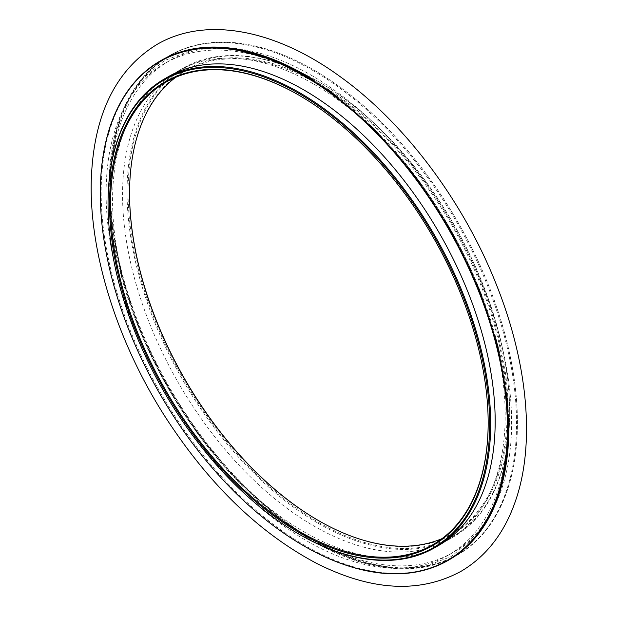 <?xml version="1.0" encoding="UTF-8"?>
<svg xmlns="http://www.w3.org/2000/svg" width="617" height="617" viewBox="0 0 617 617"><rect width="100%" height="100%" fill="white"/><g stroke="black" fill="none" stroke-linecap="round" stroke-linejoin="round"><path stroke-width="0.46" stroke-dasharray="3.08 2.31" d="M299.106 534.222A270.555 156.209 60 0 1 108.052 203.294M439.142 545.166A270.555 156.209 60 0 1 168.588 388.957A270.555 156.209 60 0 1 168.588 76.547M303.988 545.983A288.239 166.413 60 0 1 100.301 193.183M313.883 80.21A288.239 166.413 60 0 1 508.609 417.2M449.114 559.827A288.239 166.413 60 0 1 160.875 393.407A288.239 166.413 60 0 1 160.875 60.582M306.803 77.418A283.82 163.867 60 0 1 492.219 327.527A283.82 163.867 60 0 1 448.713 554.953A283.82 163.867 60 0 1 164.893 391.093A283.82 163.867 60 0 1 164.893 63.366A283.82 163.867 60 0 1 306.803 77.418M310.929 75.043A283.82 163.867 60 0 1 496.346 325.144A283.82 163.867 60 0 1 452.839 552.57A283.82 163.867 60 0 1 169.019 388.71A283.82 163.867 60 0 1 169.019 60.983A283.82 163.867 60 0 1 310.929 75.043M312.734 70.384A288.239 166.413 60 0 1 501.035 324.388A288.239 166.413 60 0 1 456.85 555.362A288.239 166.413 60 0 1 168.611 388.941A288.239 166.413 60 0 1 168.611 56.108A288.239 166.413 60 0 1 312.734 70.384M313.613 540.577A288.239 166.413 -120 0 0 457.737 554.853A288.239 166.413 -120 0 0 517.432 422.9A288.239 166.413 -120 0 0 313.621 69.883A288.239 166.413 -120 0 0 313.613 69.875A288.239 166.413 -120 0 0 169.498 55.599A288.239 166.413 -120 0 0 125.313 286.573A288.239 166.413 -120 0 0 313.613 540.577M313.868 540.137A287.884 166.212 -120 0 0 517.432 422.606A287.884 166.212 -120 0 0 313.868 70.022A287.884 166.212 -120 0 0 110.304 187.553A287.884 166.212 -120 0 0 313.868 540.137M313.868 84.174A270.555 156.209 60 0 1 490.615 322.591A270.555 156.209 60 0 1 449.145 539.389A270.555 156.209 60 0 1 178.591 383.188A270.555 156.209 60 0 1 178.591 70.77A270.555 156.209 60 0 1 313.868 84.174M318.372 523.393A270.555 156.209 -120 0 0 453.649 536.79A270.555 156.209 -120 0 0 509.681 412.935A270.555 156.209 -120 0 0 318.372 81.575L318.372 81.575A270.555 156.209 -120 0 0 183.095 68.171A270.555 156.209 -120 0 0 141.617 284.977A270.555 156.209 -120 0 0 318.372 523.393M318.619 520.648A267.724 154.574 -120 0 0 318.866 520.794A267.724 154.574 -120 0 0 508.177 411.493A267.724 154.574 -120 0 0 318.866 83.596A267.724 154.574 -120 0 0 129.555 192.897A267.724 154.574 -120 0 0 129.555 193.183M318.866 520.794L318.372 520.501L318.866 520.794M318.866 522.522A269.853 155.8 -120 0 0 509.681 412.357A269.853 155.8 -120 0 0 318.873 81.86A269.853 155.8 -120 0 0 128.058 192.026A269.853 155.8 -120 0 0 318.866 522.522M442.034 538.626A267.022 154.165 -120 0 0 451.875 533.728A267.022 154.165 -120 0 0 492.806 319.76A267.022 154.165 -120 0 0 318.372 84.46A267.022 154.165 -120 0 0 184.861 71.233A267.022 154.165 -120 0 0 175.698 77.31M299.114 95.288A267.022 154.165 60 0 1 299.361 95.434A267.022 154.165 60 0 1 299.368 95.434A267.022 154.165 60 0 1 488.17 422.468A267.022 154.165 60 0 1 488.17 422.753M448.713 554.953L452.839 552.57M164.893 63.366L169.019 60.983M456.85 555.362L457.737 554.853M168.611 56.108L169.498 55.599M449.145 539.389L453.649 536.79M178.591 70.77L183.095 68.171M432.872 544.703L451.875 533.728M165.85 82.208L184.861 71.233M129.555 193.476L129.555 192.897M318.873 81.86L318.372 81.575M509.681 412.357L509.681 412.935M488.17 422.468L488.17 423.046M494.418 506.441L475.923 536.25L451.073 556.642L424.604 566.475L394.255 568.45L360.837 562.303L325.46 548.043L280.851 519.691L237.584 480.844L197.88 433.389L163.736 379.694L138.74 327.164L120.901 273.801L110.952 221.865L109.255 173.578L114.569 135.879L125.914 103.903L142.743 78.621L164.407 60.597L194.694 49.152L230.025 48.072"/><path stroke-width="0.93" d="M298.859 95.141A267.724 154.574 60 0 1 298.867 95.149A267.724 154.574 60 0 1 488.17 423.046A267.724 154.574 60 0 1 298.859 532.34A267.724 154.574 60 0 1 109.548 204.443A267.724 154.574 60 0 1 298.859 95.141L299.361 95.434M298.859 93.414A269.853 155.8 60 0 1 489.674 423.91A269.853 155.8 60 0 1 298.859 534.075A269.853 155.8 60 0 1 108.052 203.579A269.853 155.8 60 0 1 298.859 93.414M108.052 203.294A270.555 156.209 60 0 1 108.052 203.001A270.555 156.209 60 0 1 164.083 79.146A270.555 156.209 60 0 1 299.361 92.55A270.555 156.209 60 0 1 476.108 330.967A270.555 156.209 60 0 1 434.638 547.765A270.555 156.209 60 0 1 299.361 534.361A270.555 156.209 60 0 1 299.106 534.222M164.083 79.146L168.588 76.547A270.555 156.209 60 0 1 303.865 89.951A270.555 156.209 60 0 1 480.612 328.367A270.555 156.209 60 0 1 439.142 545.166L434.638 547.765M303.865 75.798A287.884 166.212 60 0 1 507.429 428.383A287.884 166.212 60 0 1 303.857 545.914A287.884 166.212 60 0 1 100.301 193.329A287.884 166.212 60 0 1 303.865 75.798M100.301 193.183A288.239 166.413 60 0 1 100.301 193.036A288.239 166.413 60 0 1 159.996 61.091A288.239 166.413 60 0 1 304.112 75.367A288.239 166.413 60 0 1 492.412 329.362A288.239 166.413 60 0 1 448.235 560.336A288.239 166.413 60 0 1 304.112 546.06A288.239 166.413 60 0 1 303.988 545.983M159.996 61.091L160.875 60.582A288.239 166.413 60 0 1 304.999 74.858A288.239 166.413 60 0 1 313.883 80.21M508.609 417.2A288.239 166.413 60 0 1 449.114 559.827L448.235 560.336M129.555 193.183A267.724 154.574 -120 0 0 318.619 520.648M175.698 77.31A267.022 154.165 -120 0 0 129.555 193.476A267.022 154.165 -120 0 0 318.364 520.501A267.022 154.165 -120 0 0 442.034 538.626M488.17 422.753A267.022 154.165 60 0 1 432.872 544.703A267.022 154.165 60 0 1 165.85 390.538A267.022 154.165 60 0 1 165.85 82.208A267.022 154.165 60 0 1 299.114 95.288M298.859 534.075L299.361 534.361M108.052 203.579L108.052 203.001M340.283 76.739C404.305 122.644 463.128 200.903 495.929 283.496C527.149 360.829 535.201 440.253 516.684 497.379C505.847 531.144 487.268 555.809 460.945 571.373C419.668 593.662 371.635 591.032 316.853 563.498C258.538 532.702 207.435 482.941 163.544 414.231C115.849 338.802 88.524 249.746 91.37 177.681C94.031 114.261 115.834 69.891 156.787 44.563C205.638 15.88 275.406 29.3 340.283 76.739M230.025 48.072L278.791 61.584L329.918 91.061L374.581 129.416L415.796 177.079L451.389 231.568L479.517 290.075L497.718 345.582L507.351 399.376L508.03 448.975L499.839 492.011L494.418 506.441"/></g></svg>
